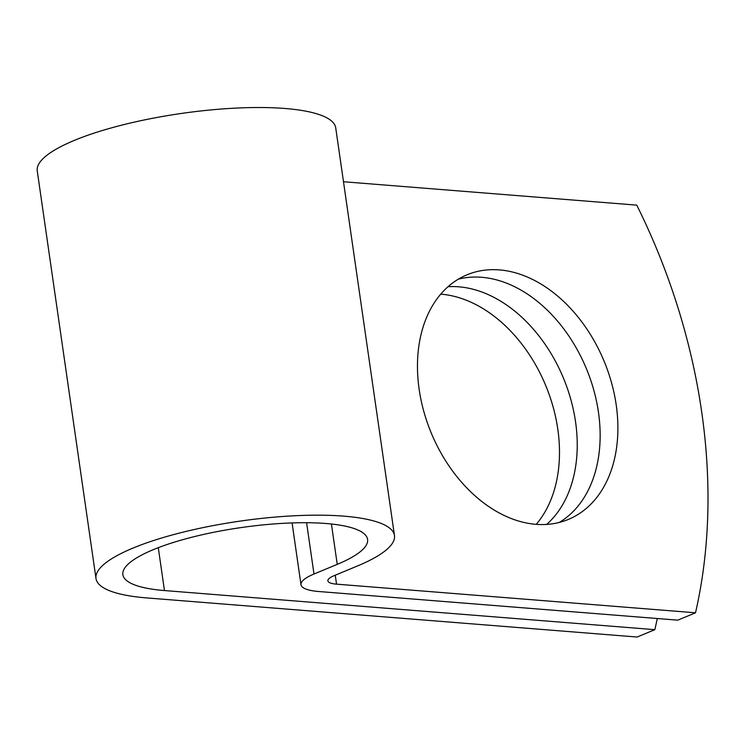 <?xml version="1.0" encoding="UTF-8"?>
<svg xmlns="http://www.w3.org/2000/svg" width="745" height="745" viewBox="0 0 745 745"><rect width="100%" height="100%" fill="white"/><g stroke="black" fill="none" stroke-linecap="round" stroke-linejoin="round"><path stroke-width="1.12" d="M440.705 294.154A132.396 93.572 -112.5 0 1 557.809 429.222A132.396 93.572 -112.5 0 1 536.242 524.331M448.024 286.713A132.396 93.572 -112.5 0 1 575.55 421.856A132.396 93.572 -112.5 0 1 546.672 524.405M616.217 404.982A132.396 93.572 67.5 0 0 466.929 274.84A132.396 93.572 67.5 0 0 419.146 389.262A132.396 93.572 67.5 0 0 568.426 519.395A132.396 93.572 67.5 0 0 616.217 404.982M559.29 522.431A132.396 93.572 67.5 0 0 598.468 412.348A132.396 93.572 67.5 0 0 458.324 279.17M343.492 181.743L636.77 205.136A495.053 349.908 67.5 0 1 695.513 612.79L677.773 620.157L318.804 591.521A52.96 12.739 -8.2 0 1 300.989 584.713A52.96 12.739 -8.2 0 1 313.99 574.023L337.243 564.365A123.623 29.744 171.8 0 0 367.592 539.399A123.623 29.744 171.8 0 0 240.989 527.59A123.623 29.744 171.8 0 0 122.869 574.665A123.623 29.744 171.8 0 0 164.459 590.552L654.855 629.665A495.053 349.908 67.5 0 0 657.267 618.518M695.513 612.79L336.544 584.154A25.796 6.211 -8.2 0 1 327.865 580.839A25.796 6.211 -8.2 0 1 334.198 575.634L357.451 565.976A150.779 36.282 171.8 0 0 394.468 535.525A150.779 36.282 171.8 0 0 240.058 521.118A150.779 36.282 171.8 0 0 95.993 578.539A150.779 36.282 171.8 0 0 146.718 597.918L637.105 637.031L654.855 629.665M394.468 535.525L335.725 127.87A150.779 36.282 171.8 0 0 181.314 113.464A150.779 36.282 171.8 0 0 37.25 170.884L95.993 578.539M164.459 590.552L158.285 547.677M336.544 584.154L335.25 575.196M337.243 564.365L331.423 524.014M313.99 574.023L306.595 522.72M300.989 584.713L292.087 522.925"/></g></svg>
